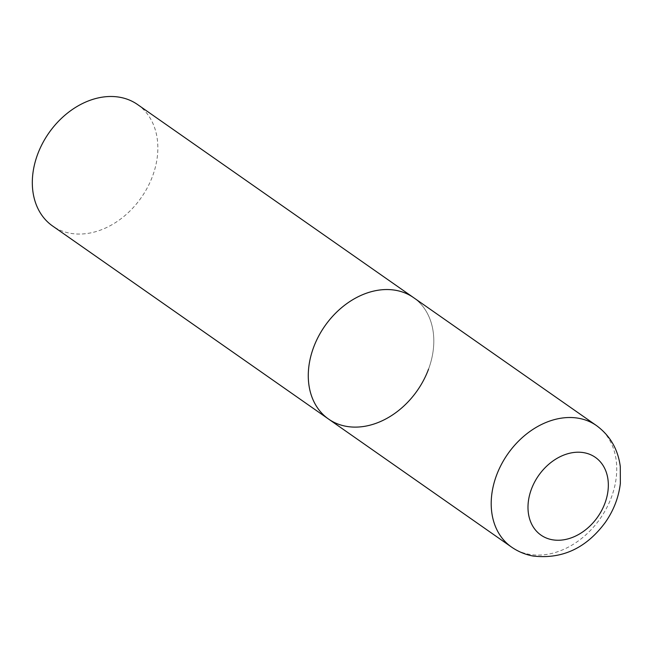 <?xml version="1.0" encoding="UTF-8"?>
<svg xmlns="http://www.w3.org/2000/svg" width="653" height="653" viewBox="0 0 653 653"><rect width="100%" height="100%" fill="white"/><g stroke="black" fill="none" stroke-linecap="round" stroke-linejoin="round"><path stroke-width="0.49" stroke-dasharray="3.27 2.45" d="M328.557 419.063A74.115 56.378 125 0 0 345.91 426.278A74.115 56.378 125 0 0 423.617 380.185A74.115 56.378 125 0 0 413.529 297.597A74.115 56.378 -55 0 1 428.556 369.116M137.571 104.545A74.115 56.378 -55 0 1 152.598 176.057A74.115 56.378 -55 0 1 52.599 226.003M511.479 547.034A74.115 56.378 125 0 0 528.832 554.242A74.115 56.378 125 0 0 606.547 508.156A74.115 56.378 125 0 0 596.458 425.568"/><path stroke-width="0.98" d="M396.183 290.389A74.115 56.378 125 0 0 318.468 336.483A74.115 56.378 125 0 0 328.557 419.063A74.115 56.378 -55 0 1 313.538 347.543A74.115 56.378 -55 0 1 413.529 297.597A74.115 56.378 125 0 0 396.183 290.389M428.556 369.116A74.115 56.378 -55 0 1 328.557 419.063L511.479 547.034C517.976 551.54 525.134 554.536 532.962 556.013C562.135 559.417 586.28 548.185 605.38 522.302C613.681 510.368 618.669 497.431 620.35 483.498L620.285 466.528C618.007 449.231 610.065 435.584 596.458 425.568A74.115 56.378 125 0 0 579.105 418.361A74.115 56.378 125 0 0 501.398 464.446A74.115 56.378 125 0 0 511.479 547.034M328.557 419.063L52.599 226.003A74.115 56.378 -55 0 1 37.572 154.483A74.115 56.378 -55 0 1 137.571 104.545L596.458 425.568M584.247 452.749A47.432 36.078 125 0 0 531.354 489.326A47.432 36.078 125 0 0 552.079 539.713A47.432 36.078 125 0 0 604.972 503.137A47.432 36.078 125 0 0 584.247 452.749"/></g></svg>
